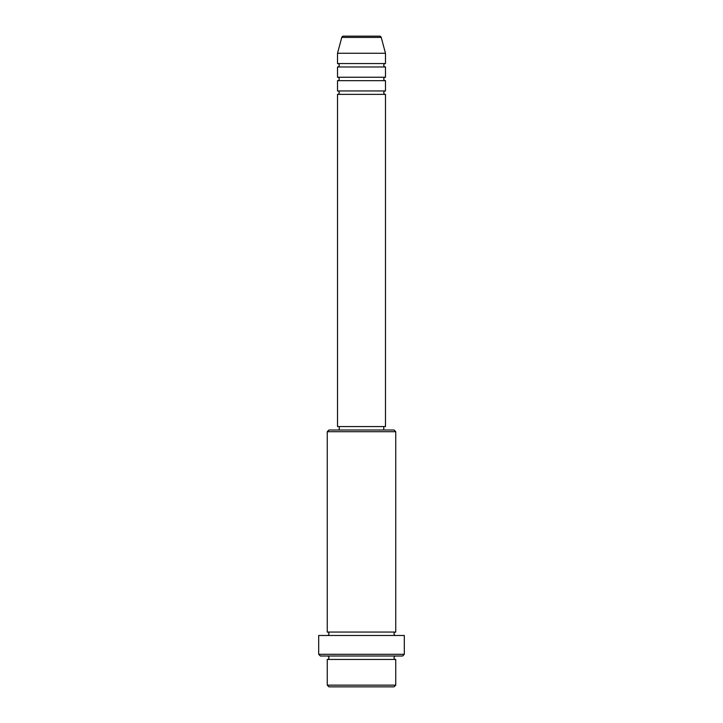 <?xml version="1.0" encoding="UTF-8"?>
<svg xmlns="http://www.w3.org/2000/svg" width="723" height="723" viewBox="0 0 723 723"><rect width="100%" height="100%" fill="white"/><g stroke="black" fill="none" stroke-linecap="round" stroke-linejoin="round"><path stroke-width="1.08" d="M379.575 36.15L343.425 36.15L379.575 36.15A1.708 1.708 0 0 1 381.229 37.415L385.476 53.276L337.524 53.276L337.524 63.552A1.708 1.708 0 0 1 339.241 65.26A1.708 1.708 0 0 1 337.524 66.977L337.524 77.244A1.708 1.708 0 0 1 339.241 78.961A1.708 1.708 0 0 1 337.524 80.669L337.524 90.944A1.708 1.708 0 0 1 339.241 92.661A1.708 1.708 0 0 1 337.524 94.37L337.524 426.57L385.476 426.57L385.476 94.37L337.524 94.37M343.425 36.15A1.708 1.708 0 0 0 341.771 37.415L337.524 53.276M385.476 53.276L385.476 63.552A1.708 1.708 0 0 0 383.759 65.26A1.708 1.708 0 0 0 385.476 66.977L385.476 77.244A1.708 1.708 0 0 0 383.759 78.961A1.708 1.708 0 0 0 385.476 80.669L385.476 90.944A1.708 1.708 0 0 0 383.759 92.661A1.708 1.708 0 0 0 385.476 94.37M394.035 686.85L328.965 686.85L327.257 685.142L395.743 685.142L394.035 686.85M327.257 431.703L328.965 429.995L394.035 429.995L395.743 431.703L327.257 431.703L327.257 632.056A1.708 1.708 0 0 1 328.965 633.764A1.708 1.708 0 0 1 327.257 635.481M402.594 656.023L320.406 656.023L318.689 654.315L404.311 654.315L402.594 656.023M327.257 656.023A1.708 1.708 0 0 1 328.965 657.74A1.708 1.708 0 0 1 327.257 659.448L327.257 685.142M395.743 656.023A1.708 1.708 0 0 0 394.035 657.74A1.708 1.708 0 0 0 395.743 659.448L327.257 659.448M395.743 431.703L395.743 632.056A1.708 1.708 0 0 0 394.035 633.764A1.708 1.708 0 0 0 395.743 635.481M385.476 80.669L337.524 80.669M385.476 90.944L337.524 90.944M339.241 426.57L339.241 429.995M383.759 426.57L383.759 429.995M395.743 632.056L327.257 632.056M404.311 654.315L404.311 635.481L318.689 635.481L318.689 654.315M395.743 659.448L395.743 685.142M385.476 63.552L337.524 63.552M385.476 66.977L337.524 66.977M385.476 77.244L337.524 77.244M381.229 37.415L341.771 37.415"/></g></svg>

